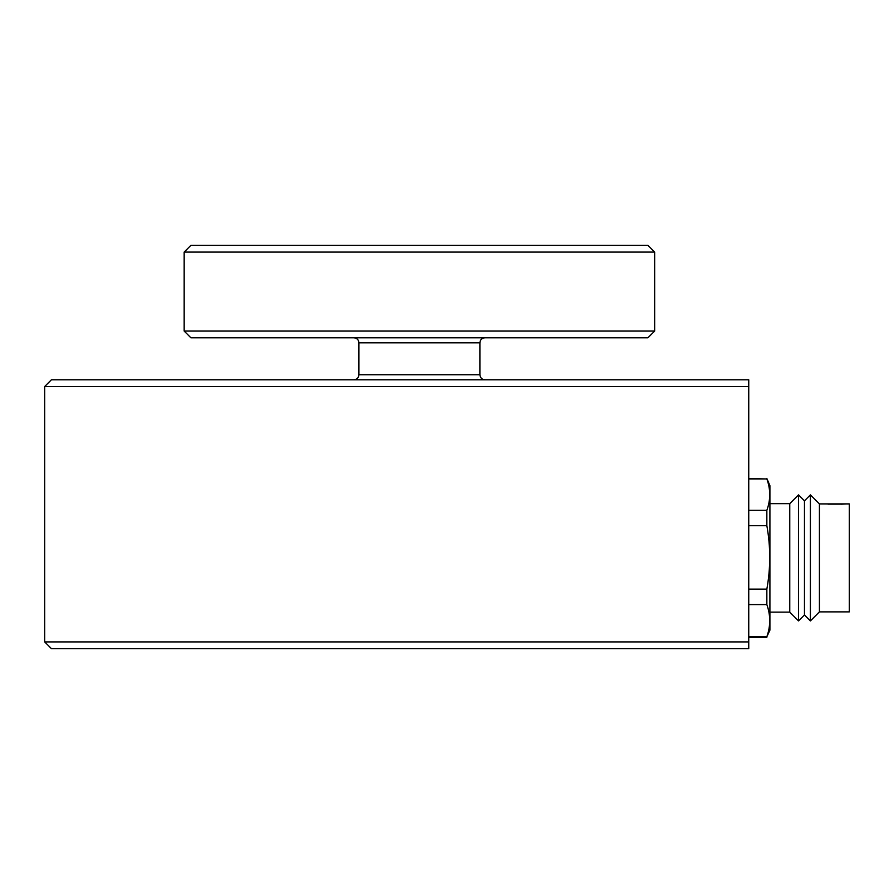 <?xml version="1.0" encoding="UTF-8"?>
<svg xmlns="http://www.w3.org/2000/svg" width="894" height="894" viewBox="0 0 894 894"><rect width="100%" height="100%" fill="white"/><g stroke="black" fill="none" stroke-linecap="round" stroke-linejoin="round"><path stroke-width="1.34" d="M484.939 337.776C481.877 338.077 480.201 339.765 479.899 342.827L479.899 374.742C480.201 377.804 481.877 379.492 484.939 379.782M748.747 641.914L44.7 641.914L51.416 648.642L748.747 648.642L748.747 379.782L51.416 379.782L44.7 386.51L748.747 386.51M184.164 331.059L190.891 337.776L647.926 337.776L654.654 331.059L184.164 331.059L184.164 252.086L654.654 252.086L654.654 331.059M654.654 252.086L647.926 245.358L190.891 245.358L184.164 252.086M828.135 504.205C822.681 503.903 822.681 503.881 828.135 504.138L841.366 504.138C846.819 503.881 846.819 503.903 841.366 504.205M819.429 611.876L819.429 503.914L810.4 494.885L810.4 620.917L819.429 611.876L849.3 611.876L849.3 503.914L819.429 503.914M766.851 478.513L769.913 485.632L769.913 630.169L766.851 636.718C770.673 626.012 770.673 615.318 766.851 604.612L766.851 589.112C770.673 567.969 770.673 546.815 766.851 525.672L766.851 510.295C770.673 499.847 770.673 489.409 766.851 478.961L748.747 478.513M766.851 636.718L748.747 636.718M748.747 604.612L766.851 604.612M766.851 589.112L748.747 589.112M748.747 525.672L766.851 525.672M766.851 510.295L748.747 510.295M748.747 478.961L766.851 478.961M810.4 620.917L804.466 614.971L804.466 500.83L810.4 494.885M804.466 614.971L798.532 620.917L798.532 494.885L804.466 500.83M798.532 620.917L789.76 612.144L789.76 503.657L798.532 494.885M479.899 374.742L358.919 374.742L358.919 342.827L479.899 342.827M358.919 342.827C358.65 339.787 356.963 338.111 353.879 337.776M358.919 374.742C358.65 377.782 356.963 379.458 353.879 379.782M44.7 641.914L44.7 386.51M766.851 637.288L748.747 637.288M789.76 503.657L769.913 503.657M789.76 612.144L769.913 612.144"/></g></svg>
